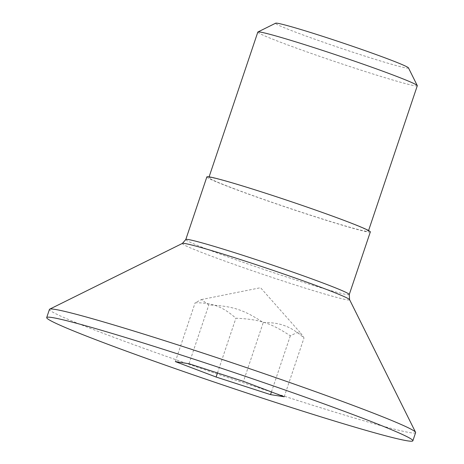 <?xml version="1.0" encoding="UTF-8"?>
<svg xmlns="http://www.w3.org/2000/svg" width="464" height="464" viewBox="0 0 464 464"><rect width="100%" height="100%" fill="white"/><g stroke="black" fill="none" stroke-linecap="round" stroke-linejoin="round"><path stroke-width="0.35" stroke-dasharray="2.32 1.74" d="M263.245 322.544C271.684 322.439 278.69 323.449 284.258 325.577C290.4 327.601 296.977 331.737 304.001 337.978L301.849 334.411L297.238 332.491L290.325 335.82C270.669 322.886 259.544 319.29 235.892 318.229C229.425 312.475 223.399 308.554 217.819 306.46C211.857 303.903 204.299 302.679 195.135 302.795L201.393 299.564L208.817 304.952C232.464 306.014 243.588 309.61 263.245 322.544L243.455 381.344M284.212 396.778L304.001 337.978M271.434 391.941L290.325 335.82M217.477 372.946L235.892 318.229M175.351 361.595L195.135 302.795M189.028 363.753L208.817 304.952M370.33 231.925A86.234 3.434 18.6 0 1 320.931 218.614A86.234 3.434 18.6 0 1 233.241 188.488A86.234 3.434 18.6 0 1 206.863 176.912M234.593 188.877A84.135 3.352 18.6 0 1 208.858 177.584A84.135 3.352 18.6 0 1 257.05 190.571A84.135 3.352 18.6 0 1 342.6 219.959A84.135 3.352 18.6 0 1 368.335 231.252A84.135 3.352 18.6 0 1 320.143 218.266A84.135 3.352 18.6 0 1 234.593 188.877M408.477 67.901A70.128 2.796 18.6 0 1 369.535 57.582A70.128 2.796 18.6 0 1 297.012 32.706A70.128 2.796 18.6 0 1 275.645 23.2M415.611 432.634A193.169 7.697 18.6 0 1 304.964 402.81A193.169 7.697 18.6 0 1 108.541 335.339A193.169 7.697 18.6 0 1 49.445 309.407M417.298 85.753A84.135 3.352 18.6 0 1 369.112 72.767A84.135 3.352 18.6 0 1 283.562 43.378A84.135 3.352 18.6 0 1 257.822 32.086M182.427 243.403A88.259 3.515 -161.4 0 0 209.316 255.362A88.259 3.515 -161.4 0 0 300.585 286.671A88.259 3.515 -161.4 0 0 349.589 299.663M349.253 294.553A86.234 3.434 18.6 0 1 299.854 281.236A86.234 3.434 18.6 0 1 212.164 251.117A86.234 3.434 18.6 0 1 185.786 239.54M201.393 299.564L260.559 287.721L301.844 334.416M368.335 231.252L368.573 230.538M208.858 177.584L209.096 176.865"/><path stroke-width="0.7" d="M216.102 377.029L270.535 394.62L284.212 396.778L243.455 381.344L189.028 363.753L175.351 361.595L216.102 377.029L217.477 372.946M270.535 394.62L271.434 391.941M105.792 343.511A193.169 7.697 18.6 0 1 46.702 317.573A193.169 7.697 18.6 0 1 157.342 347.397A193.169 7.697 18.6 0 1 353.771 414.862A193.169 7.697 18.6 0 1 412.861 440.8A193.169 7.697 18.6 0 1 302.215 410.976A193.169 7.697 18.6 0 1 105.792 343.511M343.946 220.348A86.234 3.434 18.6 0 1 370.33 231.925L349.253 294.553A86.234 3.434 18.6 0 0 322.874 282.976A86.234 3.434 18.6 0 0 235.184 252.851A86.234 3.434 18.6 0 0 185.786 239.54L206.863 176.912A86.234 3.434 18.6 0 1 256.261 190.223A86.234 3.434 18.6 0 1 343.946 220.348M209.096 176.865L257.822 32.086A84.135 3.352 18.6 0 1 257.932 31.975L275.645 23.2A70.128 2.796 18.6 0 1 316.953 34.504A70.128 2.796 18.6 0 1 387.04 58.609A70.128 2.796 18.6 0 1 408.477 67.901L417.281 85.608A84.135 3.352 18.6 0 1 417.298 85.753L368.573 230.538M46.702 317.573L49.445 309.407A193.169 7.697 18.6 0 1 49.689 309.163A193.169 7.697 18.6 0 1 163.461 340.298A193.169 7.697 18.6 0 1 356.52 406.696A193.169 7.697 18.6 0 1 415.558 432.291A193.169 7.697 18.6 0 1 415.611 432.634L412.861 440.8M257.932 31.975A84.135 3.352 18.6 0 1 307.481 45.536A84.135 3.352 18.6 0 1 391.564 74.46A84.135 3.352 18.6 0 1 417.281 85.608M415.558 432.291L349.589 299.663A88.259 3.515 -161.4 0 0 322.613 287.964A88.259 3.515 -161.4 0 0 234.407 257.63A88.259 3.515 -161.4 0 0 182.427 243.403L49.689 309.163M182.427 243.403L185.786 239.54M349.589 299.663L349.253 294.553"/></g></svg>
